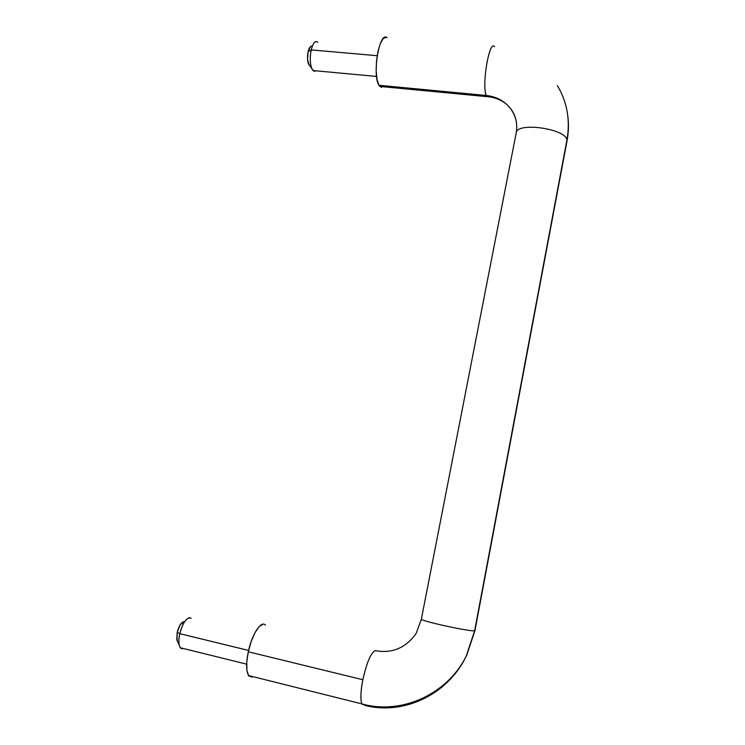 <?xml version="1.0" encoding="UTF-8"?>
<svg xmlns="http://www.w3.org/2000/svg" width="745" height="745" viewBox="0 0 745 745"><rect width="100%" height="100%" fill="white"/><g stroke="black" fill="none" stroke-linecap="round" stroke-linejoin="round"><path stroke-width="1.12" d="M474.639 630.736L466.258 656.028L474.639 630.736L566.936 139.967L474.639 630.736C470.97 632.03 419.575 620.781 421.335 619.095C419.575 620.781 470.97 632.03 474.639 630.736M362.284 704.556C360.263 700.822 360.45 692.543 362.843 679.729C366.708 662.678 370.805 652.974 375.154 650.618C391.945 653.71 405.522 648.113 415.878 633.809M557.362 85.573C567.196 102.028 570.391 120.159 566.936 139.967C565.846 128.661 517.021 121.808 516.201 132.74C517.021 121.808 565.846 128.661 566.936 139.967M381.533 87.491L378.935 85.284L486.234 95.481C494.624 96.356 501.702 99.579 507.485 105.157C512.029 109.692 514.972 115.13 516.304 121.454C514.972 115.13 512.029 109.692 507.485 105.157C501.702 99.579 494.624 96.356 486.234 95.481L378.935 85.284L377.045 79.547L376.178 71.092L376.495 61.22L377.948 51.526L380.313 43.555L383.191 38.563L386.133 37.315M183.903 621.712L180.085 624.915L177.189 632.365L179.778 633.678L248.588 650.441L179.778 633.678C178.316 640.951 178.642 645.785 180.756 648.178L183.447 648.523C181.733 649.202 180.448 648.467 179.592 646.325C178.567 643.298 178.632 639.08 179.778 633.678L177.189 632.365L177.077 640.765M311.326 46.116L310.395 46.656L308.123 51.703L311.196 49.915L377.175 55.698L311.196 49.915C309.548 59.33 310.125 66.165 312.928 70.421L315.74 70.803C314.204 71.753 312.872 70.989 311.755 68.512C309.957 63.511 309.771 57.309 311.196 49.915L308.123 51.703C307.173 56.601 307.303 60.727 308.505 64.061L309.864 65.765M375.154 650.618C370.805 652.974 366.708 662.678 362.843 679.729L248.29 651.782C245.859 664.195 246.129 672.344 249.091 676.227M263.134 624.18L259.297 626.433L255.107 632.458L251.233 641.361L248.29 651.782L246.772 662.026L246.912 670.463L248.681 675.734L251.763 677.084L252.955 676.646M387.111 37.809C379.587 30.247 371.904 74.751 378.935 85.284M486.234 95.481C481.605 84.911 489.39 39.168 494.522 46.73C489.39 39.168 481.605 84.911 486.234 95.481M364.221 705.236C403.418 715.721 448.006 694.619 466.258 656.028M265.434 625.12C261.299 620.008 251.922 634.209 248.29 651.782L362.843 679.729C360.859 690.047 360.394 697.637 361.437 702.507M311.652 46.125C310.199 46.162 309.026 48.025 308.123 51.703L307.536 59.311L308.979 64.936L309.892 65.802M317.892 42.335C315.293 40.295 313.058 42.819 311.196 49.915C312.565 44.374 314.325 41.58 316.476 41.543M183.866 621.712C181.165 622.298 178.94 625.856 177.189 632.365L176.77 639.648L177.776 641.976M191.204 618.275C186.995 616.72 183.186 621.851 179.778 633.678C182.423 623.854 185.747 618.518 189.751 617.67M567.727 115.242C568.854 123.735 568.621 132.284 567.029 140.889L474.938 630.633L466.91 654.669C448.481 693.93 401.872 715.219 361.912 703.904L248.551 675.547M379.717 86.411L486.755 96.617C494.866 97.185 501.72 99.979 507.326 104.998C514.87 112.188 517.859 121.333 516.294 132.414M180.374 647.768L246.651 664.158M176.835 639.955L179.238 645.105M313.058 70.552L376.56 76.446M308.393 63.781L311.587 68.093M516.117 133.355L421.391 618.983M421.363 619.179L416.231 633.269"/></g></svg>
